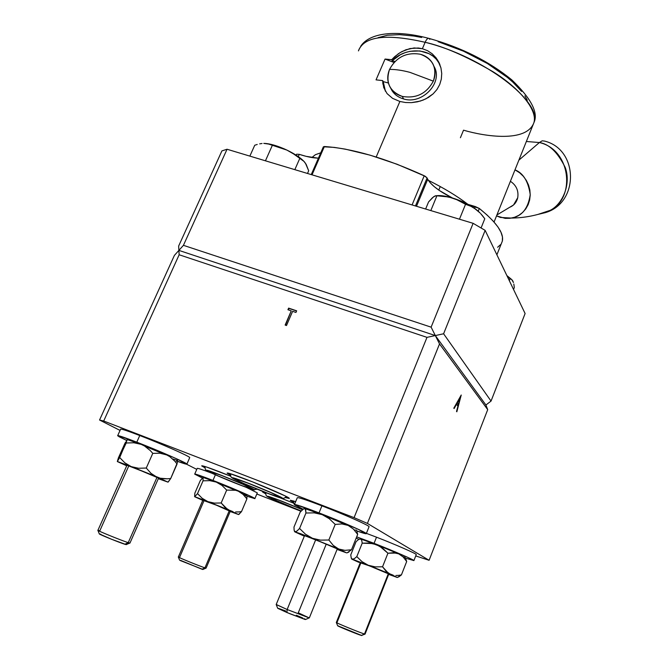 <?xml version="1.0" encoding="UTF-8"?>
<svg xmlns="http://www.w3.org/2000/svg" width="669" height="669" viewBox="0 0 669 669"><rect width="100%" height="100%" fill="white"/><g stroke="black" fill="none" stroke-linecap="round" stroke-linejoin="round"><path stroke-width="1" d="M265.668 493.839L262.541 491.991L265.81 492.635L262.541 491.907L265.668 493.839M280.261 497.861L293.808 503.255L280.261 497.861M293.549 502.302L290.271 500.337L295.673 501.608L290.287 500.22L293.549 502.302M230.512 475.191L227.142 473.159C227.276 472.498 233.816 474.647 246.761 479.606C265.994 487.007 289.451 497.368 289.309 498.355L285.295 497.56L289.292 498.472L284.835 495.762L252.773 481.964L229.492 473.443L227.117 473.092L230.512 475.191M204.915 467.807L201.703 465.9C201.804 465.298 207.85 467.305 219.842 471.904L230.822 476.278L206.403 466.979L201.695 465.867L204.915 467.807M296.643 310.817L288.623 308.116L287.929 309.73L291.249 310.851L285.136 325.067L286.508 325.535L292.612 311.319L295.941 312.44L296.643 310.817L288.623 308.116L296.576 310.976L288.899 308.384L288.264 309.847M285.471 325.184L291.182 311.001M178.891 250.39L435.327 335.562L426.989 337.36L179.15 254.764L178.891 250.39L174.392 255.416L99.556 420.015L120.052 430.426L99.556 420.015L103.695 421.018L99.556 420.015L174.392 255.416L178.891 250.39L435.327 335.562L485.911 404.996L487.709 409.645L439.516 343.933L435.327 335.562L426.989 337.36L354.077 517.639L103.695 421.018L179.15 254.764L426.989 337.36L354.077 517.639L367.398 523.409L354.077 517.639L103.695 421.018L179.15 254.764L178.64 246.075L178.891 250.39L183.431 245.331L178.891 250.39M456.827 411.795L461.234 395.019L453.808 408.165L454.126 408.542L456.517 404.31L457.947 406.066L456.827 411.795L461.217 395.053M456.835 402.805L457.278 402.964L460.105 397.955L458.399 404.352L457.278 402.964L460.105 397.955L459.662 397.804L460.105 397.955L458.399 404.352L456.743 402.964M457.646 405.698L458.031 404.227L457.646 405.698M256.812 494.023L300.925 511.208L256.812 494.023M415.733 555.931L429.097 560.296L367.398 523.409L439.516 343.933L487.709 409.645L429.097 560.296L415.733 555.931M186.584 464.211L196.77 469.387L186.584 464.211M485.911 404.996L487.709 409.645L429.097 560.296L367.398 523.409L439.516 343.933L435.327 335.562L485.911 404.996L491.046 401.074L443.597 333.772L435.327 335.562L431.12 327.158L183.431 245.331L227.042 149.246L221.907 150.901L178.64 246.075L221.907 150.901L227.042 149.246L473.117 223.321L431.12 327.158L183.431 245.331L227.042 149.246L473.117 223.321L431.12 327.158L435.327 335.562L443.597 333.772L485.15 230.37L473.117 223.321L485.15 230.37L525.106 313.518L491.046 401.074L443.597 333.772L485.15 230.37L525.106 313.518L491.046 401.074L485.911 404.996M461.234 395.019L453.808 408.165M454.126 408.542L456.517 404.31L457.947 406.066L456.526 411.427M292.612 311.319L295.941 312.44M317.691 158.11L306.118 156.337L299.269 154.347L298.274 156.596L299.269 154.347C306.937 156.839 313.326 158.101 318.436 158.118M475.308 206.57L474.597 208.335L475.308 206.57L468.007 204.371L479.322 208.469L478.235 211.153L479.322 208.469L475.308 206.57M427.717 179.309C431.388 185.38 439.617 191.593 452.395 197.965L439.458 190.556L434.248 186.643L430.276 182.846L427.717 179.309L416.503 206.278L427.717 179.309L427.098 177.954L427.717 179.309M323.386 146.787L334.257 147.389L345.296 149.137L370.108 155.166L397.085 164.248L425.275 176.298L427.098 177.954L415.449 205.96L427.098 177.954L424.23 175.746L412.071 204.94L424.23 175.746C385.411 158.118 352.128 148.376 324.381 146.519L312.022 174.826L324.381 146.519L323.336 146.912L311.244 174.592M296.593 154.221L299.269 154.347L296.593 154.221L296.141 155.166M501.374 243.533L502.352 241.066C504.066 233.105 496.39 222.233 479.322 208.469L487.04 214.983L493.27 221.18L497.937 226.967L500.997 232.26L502.461 236.985L502.352 241.083L501.374 243.533M497.619 247.246L500.713 244.511M323.353 147.147L323.629 147.632M510.405 181.299C516.317 185.263 518.759 190.732 517.731 197.715C518.759 190.732 516.317 185.263 510.405 181.299M509.686 207.29L513.524 204.982L517.731 197.715C516.593 202.364 513.917 205.559 509.686 207.29M358.601 50.376C364.488 36.21 386.665 33.509 425.124 42.298C426.513 39.237 427.826 37.949 429.063 38.417L429.807 39.362M382.911 84.177L382.676 80.589L383.22 81.61L388.405 83.015L383.22 81.61L382.676 80.589L376.045 79.87L385.051 59.056L391.691 59.692L392.218 60.745L394.986 61.481L392.218 60.745L400.413 54.707L405.105 52.65L410.013 51.312L419.931 50.953L429.038 53.679L432.96 56.129L436.297 59.206L439.382 63.605C431.605 47.917 405.69 46.496 392.218 60.745L391.691 59.692L394.802 56.581L400.087 52.634L405.916 49.765L414.153 47.951L422.39 48.712L427.566 50.702L432.207 53.804L437.668 60.143L440.946 67.904L441.732 73.49L441.323 79.126L439.717 84.537L436.949 89.521L433.152 93.844L425.91 98.836L420.341 101.061L411.452 102.641L405.539 102.524L399.878 101.471L376.195 157.006L399.878 101.471L392.578 98.351L387.075 93.61L383.722 87.572L382.676 80.589L376.045 79.87L385.051 59.056L391.691 59.692L398.264 53.829L401.969 51.546L409.988 48.553L418.317 48.001L422.39 48.712L425.124 42.298C386.105 33.425 363.877 36.293 358.45 50.903M311.846 157.533L315.358 154.715L320.76 152.808M440.252 186.559L438.789 190.096L440.252 186.559M494.056 222.066L533.895 122.695C542.718 102.223 483.67 56.589 425.124 42.298C443.346 46.27 465.984 56.087 493.053 71.75C518.851 87.706 537.935 109.917 533.895 122.695C526.578 142.815 484.95 136.509 463.533 130.179L460.414 137.73M385.051 59.056L394.016 62.493L385.051 59.056M385.444 91.302L383.22 81.61L383.713 86.134L385.444 91.293M429.063 38.417C427.826 37.949 426.513 39.237 425.124 42.298L422.39 48.712L427.566 50.702L432.207 53.804L436.063 57.818L439.023 62.61L440.946 67.904L441.732 73.49L441.323 79.126L439.717 84.537L436.949 89.521L433.152 93.844L428.495 97.39L423.176 100.066L417.431 101.822L411.452 102.641L405.539 102.524L399.878 101.471L392.578 98.351L387.075 93.61L383.722 87.572M428.311 180.312C443.99 188.131 457.17 196.126 467.848 204.288M439.884 64.567L439.165 62.894M378.102 37.648L387.543 35.223L399.636 34.663L413.919 36.051L421.704 37.472M438.128 41.704L463.483 51.179L487.375 63.513L507.37 77.395L512.83 82.128L521.611 91.419M524.856 95.884L527.306 100.166M420.283 54.222C406.535 52.006 396.291 57.066 389.542 69.4C395.362 69.308 402.161 70.295 409.93 72.352L433.328 81.141C437.384 67.92 433.035 58.947 420.283 54.222C425.885 55.77 430.042 58.905 432.751 63.63C435.619 69.083 435.812 74.92 433.328 81.141C426.521 93.677 416.177 98.769 402.286 96.411C397.302 94.99 393.464 92.272 390.763 88.258C387.2 82.471 386.799 76.182 389.542 69.4C396.291 57.066 406.535 52.006 420.283 54.222M390.554 87.923L392.093 90.8C394.777 94.797 398.599 97.515 403.566 98.937L402.286 96.411L403.566 98.937C422.29 105.058 443.647 82.195 434.022 66.465M402.286 96.411C416.177 98.769 426.521 93.677 433.328 81.141L409.93 72.352C402.161 70.295 395.362 69.308 389.542 69.4C385.336 82.463 389.584 91.469 402.286 96.411M514.988 169.851C523.183 173.07 528.267 181.324 530.233 194.612C528.176 208.435 521.937 216.254 511.526 218.069L500.471 217.45L496.532 215.903L505.195 218.362L509.954 218.303L514.553 217.283L518.835 215.318L522.614 212.499L525.759 208.912L528.134 204.697L529.639 200.023L530.224 195.064L529.856 190.013L528.552 185.07L526.352 180.438L523.342 176.282L519.654 172.786L514.988 169.851M537.926 214.423L550.269 210.317C563.055 203.853 571.209 183.549 565.238 167.493C557.703 152.306 549.09 143.986 539.39 142.539L518.876 160.159L539.39 142.539C572.597 150.015 576.553 203.184 545.302 212.642L537.926 214.423M544.499 141.067L542.191 140.808L539.39 142.539L542.191 140.808L544.499 141.067C578.718 149.371 579.27 203.025 545.302 212.642M526.352 141.494L539.39 142.539L526.352 141.494M305.934 164.064L304.537 162.015C301.05 158.085 295.171 154.104 286.892 150.082C277.836 145.892 270.309 143.659 264.322 143.392L268.52 144.019L286.892 150.082L283.756 148.66L271.572 144.479L263.778 143.383L268.52 144.019L286.892 150.082L293.582 153.929L303.91 161.329L298.157 156.513L286.892 150.082L293.582 153.929L303.91 161.329L306.185 164.415L308.677 170.779L307.497 173.463L308.677 170.779L305.449 163.211M262.039 143.492L259.672 143.852L262.039 143.492M257.239 144.454L254.738 145.248L257.239 144.454M294.837 169.65L299.687 158.628L294.837 169.65M265.442 160.803L272.224 145.599L265.442 160.803M249.855 156.111L254.738 145.248L249.855 156.111M97.883 530.333L99.305 533.895C98.778 534.197 119.266 542.517 124.827 544.265L128.222 542.651C121.658 540.56 97.231 530.642 97.883 530.333L99.815 530.818L128.791 465.875M126.993 465.198L97.925 530.3C95.734 530.015 121.323 540.452 128.222 542.651L156.981 477.373L128.222 542.651L129.937 543.119L158.57 478.076M129.962 543.052L128.222 542.651L124.827 544.265L126.282 544.566M99.305 533.895L111.581 539.273L126.274 544.65M126.232 544.533L125.68 544.215M100.927 534.288L99.372 533.862M513.825 284.016L514.31 287.528L513.549 289.46L514.31 287.528L513.825 284.016M512.964 281.264L511.71 279.533L510.096 278.705L509.326 280.671L510.096 278.705L507.253 276.364L511.71 279.533L513.449 282.519L512.546 280.537M511.936 279.742L506.876 275.569L511.936 279.742M360.382 562.37L336.331 622.446C334.625 622.295 360.65 632.974 364.505 634.003L388.355 573.634L364.505 634.003L361.377 635.45L365.065 634.12L388.865 573.86M336.315 622.479L337.653 625.749C337.385 626.109 358.258 634.647 361.377 635.45L364.505 634.003C360.842 633.033 335.963 622.856 336.315 622.479L336.975 622.588L360.992 562.596M338.213 625.833L337.72 625.716M337.653 625.732L361.82 635.55M180.647 560.388L201.963 569.235L204.94 567.839C199.872 566.233 177.82 557.26 178.33 557.009L179.61 557.336L204.162 500.345M202.966 499.894L178.355 556.984C176.633 556.767 199.646 566.158 204.94 567.839L229.333 510.572L204.94 567.839L206.077 568.14L230.387 511.032M205.968 568.132L204.94 567.839L201.963 569.235L202.832 569.486L205.968 568.132M178.33 557.009L179.576 560.129L180.296 560.547L202.924 569.444M434.725 196.176L432.45 197.706L428.561 201.946L425.626 209.021L428.561 201.946L432.826 197.572M482.817 216.112L484.791 218.755L481.078 227.978L484.791 218.755L480.718 213.654L482.817 216.112M480.133 213.026L473.769 207.775L461.961 201.478L448.874 196.995L438.195 195.582M479.757 212.617L476.111 209.422C469.546 204.647 461.526 200.792 452.06 197.865C445.521 195.967 440.378 195.256 436.631 195.716M434.791 196.151L433.571 196.778L436.238 195.674L444.567 196.301L452.06 197.865L459.051 200.583L465.54 204.288L459.461 219.206L465.54 204.288L471.001 206.328L476.111 209.422L471.001 206.328L465.54 204.288L455.622 199.086L448.355 196.937L436.916 195.791L430.811 210.584L436.916 195.791L435.46 195.774L433.571 196.778M304.612 535.476L276.213 604.475L287.143 609.518L276.188 604.525L277.71 608.288L286.926 612.52L287.143 609.518L315.701 539.758L287.143 609.518L309.329 617.897L337.36 548.722M326.28 544.031L298.274 612.804L309.162 617.888L287.143 609.518L286.926 612.52L304.872 619.394L289.61 613.632L277.719 608.297M305.173 619.185L304.228 618.7M302.806 618.031L296.317 615.229M285.755 610.989L278.572 608.422M266.287 492.819C250.917 486.881 231.884 478.519 232.068 477.75C232.402 477.34 237.721 479.113 248.015 483.068C262.123 488.512 279.65 496.13 282.059 497.836C283.581 499.116 278.321 497.443 266.287 492.819L243.073 483.235L232.059 477.725L248.015 483.068L272.04 492.994L282.51 498.313L266.287 492.819M265.777 492.543C275.452 496.273 280.554 497.987 281.072 497.669C281.599 497.109 263.452 489.106 248.567 483.361L233.999 478.285L235.296 479.489L243.884 483.511L269.883 494.115L281.055 497.719L271.179 492.702L248.567 483.361C237.186 479.004 232.344 477.474 234.016 478.761C239.402 481.722 249.989 486.313 265.777 492.543M301.125 510.991L298.324 509.903C284.082 504.384 266.914 496.883 267.123 496.256C267.508 495.921 272.643 497.669 282.527 501.482L302.472 509.653M298.324 509.903L268.637 497.234L267.132 496.214L269.206 496.641L282.527 501.482M302.413 509.703L279.04 500.211L268.495 496.766L281.281 502.904L301.175 510.94M283.004 501.733C272.208 497.585 267.5 496.055 268.871 497.142C273.579 499.71 283.246 503.882 297.881 509.669M239.535 484.808C224.893 479.146 206.345 471.035 206.403 470.29C206.629 469.889 211.546 471.536 221.146 475.233C237.704 481.789 248.684 486.539 254.086 489.491C255.566 490.678 250.708 489.114 239.535 484.808L217.316 475.651L206.403 470.282L221.146 475.233L244.101 484.707L254.538 489.909L239.535 484.808M239.017 484.54C248.048 488.036 252.765 489.624 253.15 489.307C253.526 488.755 235.864 480.994 221.698 475.525L208.159 470.792L218.069 475.91L242.889 486.029L253.15 489.348L243.299 484.44L221.698 475.525C211.136 471.469 206.662 470.039 208.268 471.235C213.545 474.087 223.797 478.527 239.017 484.54M202.766 500.37L194.62 496.699L194.855 493.153L194.629 496.716L202.766 500.37M229.985 510.681L238.482 514.469L230.186 511.509L238.549 514.536L227.452 509.326L221.18 502.971L214.356 503.113L207.858 501.633L232.753 511.559L194.738 496.691L207.858 501.633L202.189 498.296L197.514 493.605L194.738 496.691L197.514 493.605L203.042 480.819L209.798 480.651L216.271 482.09L203.075 477.423L203.042 480.819L209.798 480.651L216.271 482.09L221.957 485.401L226.691 490.084L221.18 502.971L225.152 507.537L229.985 510.681M235.613 511.952L238.54 511.944L235.613 511.952M238.549 514.52L241.509 511.618L238.54 511.944L241.509 511.618L246.903 498.89L243.09 494.399L238.323 491.197L235.605 490.277L226.691 490.084L221.18 502.971L214.356 503.113L207.858 501.633L202.189 498.296L197.514 493.605L203.042 480.819L203.075 477.423L200.282 480.618L194.855 493.153L200.282 480.618M245.163 496.114L245.908 495.503L245.163 496.114M242.922 494.24L246.853 495.62L246.903 498.89L241.509 511.618L238.892 514.394M202.824 500.228L216.447 505.204L230.245 511.367M202.866 500.144L200.324 498.957M232.921 512.203L230.287 511.275M126.867 439.926L126.215 443.003L133.859 442.761L141.151 444.35L127.185 439.566L126.341 440.787L126.867 439.926M125.638 442.05L124.794 443.631L125.638 442.05M126.717 465.816L117.326 461.518L118.413 457.864L117.426 461.602L126.717 465.816M125.872 465.139L126.299 465.407L125.872 465.139M156.914 477.139L167.827 482.04L158.294 478.695L167.919 482.106L153.862 475.517L151.077 473.401L146.268 468.049L138.542 468.258L131.224 466.619L160.242 478.218L117.351 461.493L131.224 466.619L124.877 462.856L119.684 457.563L117.351 461.493L126.215 443.003L133.859 442.761L141.151 444.35L144.479 445.972L150.282 450.572L152.783 453.356L146.268 468.049L151.077 473.401L156.914 477.139M163.671 478.736L160.242 478.218L167.175 478.803L163.671 478.736M167.944 482.157L170.729 478.494L167.175 478.803L170.729 478.494L177.076 464.01L174.885 461.234L169.775 456.626L166.74 454.945L160.016 453.222L152.783 453.356L146.268 468.049L138.542 468.258L131.224 466.619L124.877 462.856L119.684 457.563L127.244 439.75M176.307 461.451L176.967 460.657L176.307 461.451M172.736 458.993L177.419 460.356L176.967 460.657L177.636 460.59L177.427 462.505L170.729 478.494L168.287 481.931M126.801 465.632L123.757 464.177L126.09 464.863L141.385 470.859L159.782 478.628L161.463 479.573L158.377 478.511M124.794 443.631L118.413 457.864L124.794 443.631M126.842 465.532L123.865 464.119M161.513 479.481L158.419 478.41M314.614 539.323L340.538 550.269L318.436 540.845L301.226 534.422L314.614 539.323M304.454 535.861L301.368 534.389L304.454 535.861M301.242 534.372L304.412 535.969L301.226 534.422M354.311 529.999L356.56 530.157L357.672 534.406L351.476 549.784L347.052 552.87L351.476 549.784L344.895 550.361L338.614 548.998L346.45 552.828L335.796 547.451L333.237 545.369L328.847 540.008L320.484 540.134L312.482 538.294L305.44 534.188L299.57 528.468L305.95 513.014L314.221 512.855L322.182 514.637L304.696 508.532L305.733 509.887L305.95 513.014L305.332 508.942L303.835 508.699L300.222 512.011L293.975 527.105L300.222 512.011M303.701 535.911L294.644 531.73L295.088 531.788L294.126 530.308L293.975 527.105L294.126 530.308L295.088 531.788L296.994 531.035L299.57 528.468L296.994 531.035L295.088 531.788L338.614 548.998L301.017 533.862L294.728 531.822L303.701 535.911M337.076 549.425L346.45 552.828L337.076 549.425M351.476 549.784L357.672 534.406L353.466 529.12L348.164 525.416L341.934 523.944L335.202 524.404L328.847 540.008L333.237 545.369L338.614 548.998L344.895 550.361L351.476 549.784M328.847 540.008L335.202 524.404L329.248 518.692L322.182 514.637L314.221 512.855L305.95 513.014L299.57 528.468L305.44 534.188L312.482 538.294L320.484 540.134L328.847 540.008M345.145 524.396L322.182 514.637L329.248 518.692L335.202 524.404L341.934 523.944L345.145 524.396M360.231 562.738L369.815 566.016L391.649 575.181L369.815 566.016L358.208 561.592L360.231 562.738M357.631 561.416L360.273 562.646L357.631 561.416M391.507 575.089L388.756 574.136L391.507 575.089M358.86 562.345L351.752 559.1L352.346 559.225L351.2 557.795L350.765 554.86L351.2 557.795L352.346 559.225L351.76 559.125L358.86 562.345M390.654 574.42L397.302 577.431L388.656 574.387L397.361 577.498L388.304 573.124L382.543 566.802L375.234 566.877L368.218 565.238L393.23 575.215L352.346 559.225L368.218 565.238L362.004 561.634L356.803 556.625L354.302 558.715L352.346 559.225L354.302 558.715L356.803 556.625L362.213 543.153L372.984 543.596L379.674 546.205L387.928 553.221L393.556 552.711L398.757 553.873L376.43 544.641L360.507 538.921L361.712 540.268L362.213 543.153L369.447 543.044L376.43 544.641L382.66 548.212L387.928 553.221L382.543 566.802L386.18 571.368L390.654 574.42M395.897 575.499L398.632 575.365L395.897 575.499M397.553 577.347L401.417 574.905L398.632 575.365L401.417 574.905L406.685 561.5L403.19 556.993L398.757 553.873L396.24 553.046L387.928 553.221L382.543 566.802L375.234 566.877L368.218 565.238L362.004 561.634L356.803 556.625L362.213 543.153L361.712 540.268L360.507 538.921L358.551 539.523L356.075 541.664L350.765 554.86L356.075 541.664M403.491 557.126L404.511 557.11L403.491 557.126M402.771 556.591L405.322 557.586L406.685 561.5L401.417 574.905L398.716 576.904M395.764 576.762L396.566 577.305M186.919 464.077L175.78 458.416L150.224 447.519L119.224 435.87L117.811 435.594L119.007 436.69L126.566 440.403L117.644 435.77C117.518 435.067 123.907 437.2 136.802 442.167C158.344 450.488 186.935 463.007 186.902 464.06C187.128 464.587 184.034 463.692 177.628 461.376L186.919 464.077L189.728 457.579C189.812 456.417 161.304 443.79 139.762 435.527L136.802 442.167L139.762 435.527C126.867 430.593 120.47 428.511 120.562 429.289L117.719 435.594M162.876 453.674L144.864 446.198M319.021 512.889C341.065 521.41 366.478 532.566 366.303 533.586C366.42 534.096 363.351 533.26 357.087 531.069L366.102 533.745L358.275 529.304L319.021 512.889L321.914 505.839L319.021 512.889C302.89 506.692 294.686 503.941 294.41 504.652L303.032 509.193L294.761 504.978L294.435 504.51L295.497 504.602L319.021 512.889M366.303 533.586L369.071 526.687C369.296 525.541 343.95 514.302 321.914 505.839C305.792 499.684 297.571 497 297.253 497.803L294.477 504.493M212.959 480.426C231.641 487.693 255.04 497.836 254.897 498.572L247.012 496.214L254.906 498.648L250.122 496.022L212.959 480.426L215.385 474.798L212.959 480.426C200.884 475.743 194.796 473.652 194.704 474.137L202.264 477.967L195.114 474.053L212.959 480.426M254.897 498.572L257.306 492.869L246.317 487.383M212.056 473.284C202.105 469.513 197.146 467.899 197.179 468.442L194.754 474.028M235.237 490.193L219.34 483.595M374.055 543.328C393.063 550.721 414.144 559.869 413.91 560.589L405.79 558.23L413.877 560.538L407.672 557.327L374.055 543.328L376.513 537.19L374.055 543.328L356.686 536.864L374.055 543.328M413.91 560.589L416.269 554.559C416.536 553.756 395.504 544.541 376.513 537.19L366.395 533.36M358.877 539.323L356.184 538.093L358.877 539.323M502.352 241.066L496.891 254.797M513.524 204.982L496.908 214.966M360.675 46.312C369.38 32.764 395.889 29.62 428.495 38.292M439.382 63.605L438.571 61.707M429.105 38.442C461.518 47.499 489.114 61.331 511.877 79.954C531.278 98.619 538.62 112.869 533.895 122.695M390.763 88.258L392.093 90.8M511.526 218.069C524.822 217.893 537.734 215.309 550.269 210.317M129.761 543.094L126.132 544.633M309.162 617.888L305.457 619.536M293.641 500.947C293.649 503.297 293.959 504.418 294.552 504.309M230.621 473.777C230.588 476.428 231.089 477.725 232.135 477.666M286.332 496.515C284.501 498.28 283.138 498.765 282.243 497.97M280.445 497.151L280.997 497.744M234.794 478.469L233.807 478.619M265.752 492.61C265.81 495.119 266.287 496.306 267.19 496.189M269.557 496.916L268.704 497.025M205.023 466.527C205.032 469.086 205.517 470.307 206.462 470.198M257.205 489.206L254.287 489.624M252.581 488.863L253.083 489.382M208.954 470.968L208.051 471.093M238.482 514.469L239.243 514.16M167.827 482.04L168.404 481.814M347.019 552.845L348.875 552.059M294.644 531.73L294.385 531.136M351.752 559.1L351.401 558.297M397.302 577.431L399.209 576.619"/></g></svg>
